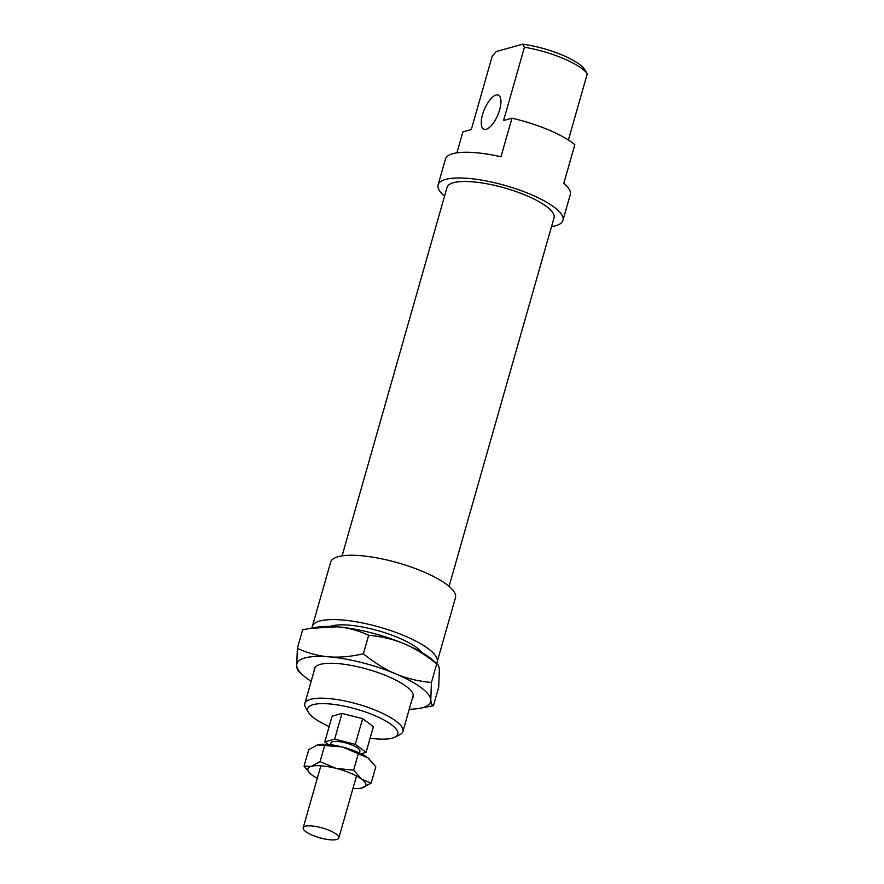 <?xml version="1.0" encoding="UTF-8"?>
<svg xmlns="http://www.w3.org/2000/svg" width="884" height="884" viewBox="0 0 884 884"><rect width="100%" height="100%" fill="white"/><g stroke="black" fill="none" stroke-linecap="round" stroke-linejoin="round"><path stroke-width="1.33" d="M330.34 839.8A18.542 5.072 -164.1 0 0 338.837 837.955A18.542 5.072 -164.1 0 0 330.351 830.838A18.542 5.072 -164.1 0 0 311.665 825.943A18.542 5.072 -164.1 0 0 303.179 827.789A18.542 5.072 -164.1 0 0 311.665 834.905A18.542 5.072 -164.1 0 0 330.34 839.8M359.434 752.958L359.921 751.245A15.061 4.122 -164.1 0 0 353.025 745.466A15.061 4.122 -164.1 0 0 337.843 741.488A15.061 4.122 -164.1 0 0 330.947 742.991L330.461 744.704M328.307 744.483L324.793 741.864L332.119 716.139L341.975 713.399L362.628 718.648L373.402 726.648L366.075 752.372L361.103 753.765M324.793 741.864L334.649 739.123L341.975 713.399M334.649 739.123L355.291 744.372L362.628 718.648M355.291 744.372L366.075 752.372M436.486 663.42A64.886 17.746 -164.1 0 0 437.149 661.994A64.886 17.746 -164.1 0 0 404.64 635.883A64.886 17.746 -164.1 0 0 312.339 626.447A64.886 17.746 -164.1 0 0 312.151 628.005M437.149 661.994L455.47 597.683A64.886 17.746 -164.1 0 0 422.961 571.572A64.886 17.746 -164.1 0 0 330.66 562.136L312.339 626.447M449.061 586.357L554.025 217.851A55.615 15.216 -164.1 0 0 526.168 195.463A55.615 15.216 -164.1 0 0 447.05 187.375L342.075 555.881M499.637 109.804A18.542 7.271 -67.1 0 0 498.3 95.096A18.542 7.271 -67.1 0 0 482.553 114.566A18.542 7.271 -67.1 0 0 483.891 129.263A18.542 7.271 -67.1 0 0 499.637 109.804M551.528 226.635A64.886 17.746 -164.1 0 0 562.942 220.392A64.886 17.746 -164.1 0 0 530.433 194.281A64.886 17.746 -164.1 0 0 438.132 184.833A64.886 17.746 -164.1 0 0 444.541 196.171M562.942 220.392L570.268 194.657A64.886 17.746 -164.1 0 0 563.826 183.297L574.821 144.711A64.886 17.746 -164.1 0 0 548.754 129.959A64.886 17.746 -164.1 0 0 511.969 118.202L500.974 156.788A64.886 17.746 -164.1 0 0 445.459 159.109L438.132 184.833M421.977 652.569A50.985 13.945 -164.1 0 0 398.231 637.673A50.985 13.945 -164.1 0 0 330.207 626.424M394.927 737.19L399.778 734.737A50.985 13.945 -164.1 0 0 402.894 731.51A50.985 13.945 -164.1 0 0 377.346 710.99A50.985 13.945 -164.1 0 0 304.825 703.565A50.985 13.945 -164.1 0 0 305.765 707.962L308.604 712.603A46.808 12.807 15.9 0 1 325.732 703.686A46.808 12.807 15.9 0 1 374.33 715.388A46.808 12.807 15.9 0 1 394.927 737.19A46.808 12.807 15.9 0 1 370.12 738.195M329.157 726.526A46.808 12.807 15.9 0 1 308.604 712.603M568.412 140.037L587.285 73.737L584.998 69.913A46.808 12.807 -164.1 0 0 562.412 55.106A46.808 12.807 -164.1 0 0 522.588 44.2L524.444 47.239A50.985 13.945 15.9 0 1 563.23 58.432A50.985 13.945 15.9 0 1 587.285 73.737M456.929 152.844L462.907 131.882L471.316 129.539L492.2 56.222L496.256 51.537L522.588 44.2M524.444 47.239L503.56 120.555L511.969 118.202M314.207 670.658A51.449 14.078 15.9 0 1 317.411 665.453A51.449 14.078 15.9 0 1 387.457 676.205A51.449 14.078 15.9 0 1 412.287 692.47A51.449 14.078 15.9 0 1 412.264 698.592M310.096 628.358L316.682 627.209A69.527 19.017 15.9 0 1 337.29 626.811L310.096 628.358L302.626 629.85L297.356 648.37C307.941 653.177 318.406 655.994 328.738 656.823A69.527 19.017 -164.1 0 0 304.825 657.961A69.527 19.017 -164.1 0 0 296.715 665.751A69.527 19.017 -164.1 0 0 303.002 675.243A69.527 19.017 -164.1 0 0 311.179 681.277M433.425 705.764L438.707 687.233L439.348 669.851C439.039 666.193 438.166 664.227 436.718 663.961C425.768 655.033 414.972 648.337 404.331 643.861A69.527 19.017 15.9 0 1 433.061 660.359L437.624 664.436L436.718 663.961L431.436 682.481L430.795 699.863C431.105 703.52 431.978 705.487 433.425 705.764L419.37 708.393A69.527 19.017 -164.1 0 0 422.674 707.653A69.527 19.017 -164.1 0 0 430.795 699.863A69.527 19.017 -164.1 0 0 395.778 673.884C406.408 678.382 418.298 681.255 431.436 682.481M409.248 709.211A69.527 19.017 -164.1 0 0 419.37 708.393M299.344 671.652C297.897 671.376 297.013 669.409 296.715 665.751L297.356 648.37M328.738 656.823C339.058 657.685 350.605 656.679 363.401 653.784C374.352 662.713 385.137 669.409 395.778 673.884A69.527 19.017 -164.1 0 0 328.738 656.823M368.672 635.264C358.075 630.458 347.622 627.64 337.29 626.811A69.527 19.017 15.9 0 1 404.331 643.861C393.7 639.364 381.822 636.491 368.672 635.264L363.401 653.784M310.494 773.798L304.041 766.108L311.345 766.362L320.074 761.643L336.141 768.395L353.622 770.174L361.666 779.169A30.122 8.243 -164.1 0 0 350.76 773.268A30.122 8.243 -164.1 0 0 336.141 768.395A30.122 8.243 -164.1 0 0 311.345 766.362A30.122 8.243 -164.1 0 0 310.56 773.854A30.122 8.243 -164.1 0 0 312.096 775.102A30.122 8.243 -164.1 0 0 317.279 778.296M352.937 788.462A30.122 8.243 -164.1 0 0 360.981 788.219A30.122 8.243 -164.1 0 0 362.418 787.898A30.122 8.243 -164.1 0 0 361.666 779.169L371.136 783.18L375.822 766.715L367.777 757.732L342.241 746.958A30.122 8.243 15.9 0 1 356.871 751.831A30.122 8.243 15.9 0 1 367.777 757.732A30.122 8.243 15.9 0 1 369.313 758.98A30.122 8.243 15.9 0 1 369.379 759.036M318.815 744.626A30.122 8.243 15.9 0 1 318.881 744.604A30.122 8.243 15.9 0 1 342.241 746.958L317.455 744.925L308.737 749.654L304.041 766.108M371.136 783.18L361.059 788.208M353.622 770.174L358.307 753.721M320.074 761.643L324.759 745.179M356.495 775.964L338.837 837.955M320.837 765.809L303.179 827.789M413.303 694.968L402.894 731.51M315.234 667.033L304.825 703.565M303.002 675.243L298.427 671.166"/></g></svg>
